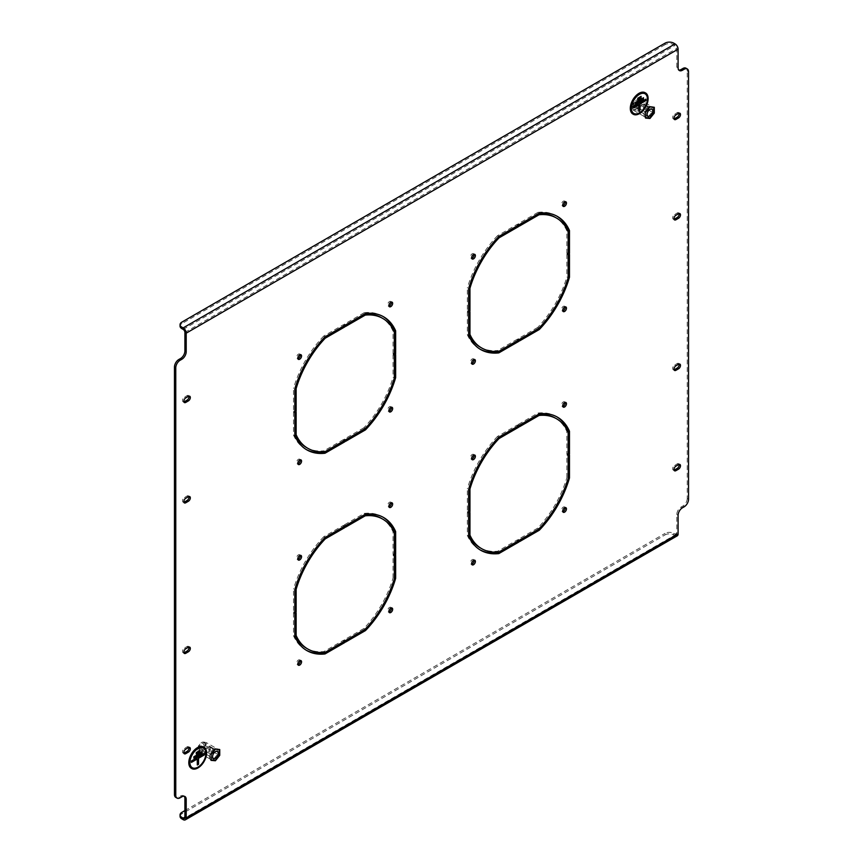 <?xml version="1.0" encoding="UTF-8"?>
<svg xmlns="http://www.w3.org/2000/svg" width="863" height="863" viewBox="0 0 863 863"><rect width="100%" height="100%" fill="white"/><g stroke="black" fill="none" stroke-linecap="round" stroke-linejoin="round"><path stroke-width="0.65" stroke-dasharray="4.32 3.24" d="M391.284 407.271A2.643 1.521 120 0 0 390.799 406.602A2.643 1.521 120 0 0 389.483 406.732A2.643 1.521 120 0 0 387.757 409.062A2.643 1.521 120 0 0 388.156 411.176A2.643 1.521 120 0 0 388.986 411.252M391.284 502.816A2.643 1.521 120 0 0 390.799 502.137A2.643 1.521 120 0 0 389.483 502.266A2.643 1.521 120 0 0 387.757 504.596A2.643 1.521 120 0 0 388.156 506.71A2.643 1.521 120 0 0 388.986 506.797M300.205 555.394A2.643 1.521 120 0 0 299.72 554.726A2.643 1.521 120 0 0 298.404 554.855A2.643 1.521 120 0 0 296.678 557.185A2.643 1.521 120 0 0 297.077 559.3A2.643 1.521 120 0 0 297.897 559.375M300.205 660.573A2.643 1.521 120 0 0 299.72 659.893A2.643 1.521 120 0 0 298.404 660.022A2.643 1.521 120 0 0 296.678 662.353A2.643 1.521 120 0 0 297.077 664.467A2.643 1.521 120 0 0 297.897 664.553M474.014 359.504A2.643 1.521 120 0 0 473.539 358.835A2.643 1.521 120 0 0 472.212 358.965A2.643 1.521 120 0 0 470.486 361.295A2.643 1.521 120 0 0 470.896 363.409A2.643 1.521 120 0 0 471.716 363.485M474.014 254.337A2.643 1.521 120 0 0 473.539 253.657A2.643 1.521 120 0 0 472.212 253.787A2.643 1.521 120 0 0 470.486 256.117A2.643 1.521 120 0 0 470.896 258.242A2.643 1.521 120 0 0 471.716 258.317M565.103 201.748A2.643 1.521 120 0 0 564.618 201.079A2.643 1.521 120 0 0 563.302 201.208A2.643 1.521 120 0 0 561.576 203.539A2.643 1.521 120 0 0 561.975 205.653A2.643 1.521 120 0 0 562.795 205.728M391.284 607.984A2.643 1.521 120 0 0 390.799 607.304A2.643 1.521 120 0 0 389.483 607.444A2.643 1.521 120 0 0 387.757 609.763A2.643 1.521 120 0 0 388.156 611.889A2.643 1.521 120 0 0 388.986 611.964M300.205 459.86A2.643 1.521 120 0 0 299.72 459.181A2.643 1.521 120 0 0 298.404 459.321A2.643 1.521 120 0 0 296.678 461.64A2.643 1.521 120 0 0 297.077 463.765A2.643 1.521 120 0 0 297.897 463.841M300.205 354.693A2.643 1.521 120 0 0 299.72 354.013A2.643 1.521 120 0 0 298.404 354.143A2.643 1.521 120 0 0 296.678 356.473A2.643 1.521 120 0 0 297.077 358.587A2.643 1.521 120 0 0 297.897 358.674M391.284 302.104A2.643 1.521 120 0 0 390.799 301.424A2.643 1.521 120 0 0 389.483 301.565A2.643 1.521 120 0 0 387.757 303.884A2.643 1.521 120 0 0 388.156 306.009A2.643 1.521 120 0 0 388.986 306.085M565.103 306.926A2.643 1.521 120 0 0 564.618 306.246A2.643 1.521 120 0 0 563.302 306.376A2.643 1.521 120 0 0 561.576 308.706A2.643 1.521 120 0 0 561.975 310.82A2.643 1.521 120 0 0 562.795 310.907M565.103 402.46A2.643 1.521 120 0 0 564.618 401.78A2.643 1.521 120 0 0 563.302 401.921A2.643 1.521 120 0 0 561.576 404.24A2.643 1.521 120 0 0 561.975 406.365A2.643 1.521 120 0 0 562.795 406.441M474.014 455.038A2.643 1.521 120 0 0 473.539 454.37A2.643 1.521 120 0 0 472.212 454.499A2.643 1.521 120 0 0 470.486 456.829A2.643 1.521 120 0 0 470.896 458.943A2.643 1.521 120 0 0 471.716 459.03M474.014 560.216A2.643 1.521 120 0 0 473.539 559.537A2.643 1.521 120 0 0 472.212 559.666A2.643 1.521 120 0 0 470.486 561.996A2.643 1.521 120 0 0 470.896 564.122A2.643 1.521 120 0 0 471.716 564.197M565.103 507.627A2.643 1.521 120 0 0 564.618 506.959A2.643 1.521 120 0 0 563.302 507.088A2.643 1.521 120 0 0 561.576 509.418A2.643 1.521 120 0 0 561.975 511.532A2.643 1.521 120 0 0 562.795 511.608M394.348 353.992L393.043 354.747L394.348 355.502L394.348 353.992L395.653 354.747M393.043 354.747L393.043 377.325L394.348 378.07M365.232 428.512L363.927 427.757A74.973 43.29 120 0 0 393.043 377.325M344.369 439.04L345.675 439.796L344.369 440.551L344.369 439.04L363.927 427.757M344.369 440.551L345.675 441.306M364.175 429.116A76.818 44.347 120 0 0 394.348 376.861M568.167 253.646L566.862 254.391L568.167 255.146L568.167 253.646L569.472 254.391M566.862 254.391L566.862 276.969L568.167 277.724M539.041 328.156L537.746 327.401A74.973 43.29 120 0 0 566.862 276.969M518.188 338.695L519.494 339.439L518.188 340.195L518.188 338.695L537.746 327.401M518.188 340.195L519.494 340.95M537.994 328.76A76.818 44.347 120 0 0 568.167 276.505M343.506 441.047L343.506 439.547L344.812 440.303M343.506 439.547L323.959 450.831L325.254 451.586M306.451 447.519A74.973 43.29 120 0 0 323.959 450.831M294.833 411.446L294.833 412.956L293.528 412.201L294.833 411.446L296.138 412.201M293.528 412.201L293.528 435.071L294.833 435.815M293.528 435.071A76.818 44.347 120 0 0 305.534 449.127A76.818 44.347 120 0 0 306.192 449.483M517.325 340.702L517.325 339.191L518.631 339.946M517.325 339.191L497.768 350.486L499.073 351.23M480.27 347.174A74.973 43.29 120 0 0 497.768 350.486M468.652 311.09L468.652 312.6L467.347 311.845L468.652 311.09L469.957 311.845M467.347 311.845L467.347 334.715L468.652 335.47M467.347 334.715A76.818 44.347 120 0 0 479.353 348.771A76.818 44.347 120 0 0 480.011 349.137M393.043 353.744L393.043 331.165L394.348 331.921L394.348 352.989L393.043 353.744L394.348 354.499M382.989 316.451A76.818 44.347 120 0 0 382.352 316.074A76.818 44.347 120 0 0 364.175 312.708L365.481 313.463M364.175 312.708L344.369 324.143L345.675 324.887L344.369 325.642L345.675 326.397M344.369 324.143L344.369 325.642M393.043 331.165A74.973 43.29 120 0 0 381.424 317.67M566.862 253.388L566.862 230.82L568.167 231.564L568.167 252.643L566.862 253.388L568.167 254.143M556.808 216.106A76.818 44.347 120 0 0 556.16 215.718A76.818 44.347 120 0 0 537.994 212.352L539.299 213.107M537.994 212.352L518.188 223.787L519.494 224.542L518.188 225.297L519.494 226.041M518.188 223.787L518.188 225.297M566.862 230.82A74.973 43.29 120 0 0 555.243 217.314M210.885 759.634L214.876 759.99L218.878 755.017L218.878 749.688L214.876 749.332L210.885 754.305L210.885 759.634L209.58 758.879L213.571 759.235L217.573 754.262L217.573 748.933L213.571 748.577L209.58 753.55L209.58 758.879M645.427 117.368L649.429 117.724L653.42 112.751L653.42 107.422L649.429 107.066L645.427 112.039L645.427 117.368L644.122 116.613L648.124 116.969L652.115 111.996L652.115 106.667L648.124 106.311L644.122 111.284L644.122 116.613M393.043 555.459L394.348 554.704L394.348 556.204L393.043 555.459L393.043 578.027L394.348 578.782M344.369 639.753L345.675 640.508L344.369 641.263L344.369 639.753L363.927 628.469A74.973 43.29 120 0 0 393.043 578.027M364.175 629.828A76.818 44.347 120 0 0 394.348 577.574M343.506 641.759L343.506 640.26L323.959 651.543L325.254 652.299M306.451 648.232A74.973 43.29 120 0 0 323.959 651.543M294.833 612.158L294.833 613.658L293.528 612.913L294.833 612.158L296.138 612.913M293.528 612.913L293.528 635.772A76.818 44.347 120 0 0 305.534 649.828A76.818 44.347 120 0 0 306.192 650.195M343.506 326.149L343.506 324.639L323.701 336.074L325.006 336.829L323.959 337.433A74.973 43.29 120 0 0 294.833 387.865L294.833 389.084L293.528 388.328L293.528 411.198L294.833 410.443M323.701 336.074A76.818 44.347 120 0 0 293.528 388.328M517.325 225.793L517.325 224.283L497.52 235.718L498.825 236.473L497.768 237.077A74.973 43.29 120 0 0 468.652 287.519L468.652 288.727L467.347 287.972L467.347 310.842L468.652 310.087M497.52 235.718A76.818 44.347 120 0 0 467.347 287.972M343.506 526.851L343.506 525.351L323.701 536.786L325.006 537.53L323.959 538.145A74.973 43.29 120 0 0 294.833 588.577L294.833 589.785L293.528 589.041L293.528 611.899L294.833 611.155M323.701 536.786A76.818 44.347 120 0 0 293.528 589.041M566.862 431.522L568.167 432.277L568.167 453.345L566.862 454.1L566.862 431.522A74.973 43.29 120 0 0 555.243 418.026M556.808 416.807A76.818 44.347 120 0 0 556.16 416.43A76.818 44.347 120 0 0 537.994 413.064L518.188 424.499L518.188 425.998L519.494 426.754M518.188 424.499L519.494 425.243L518.188 425.998M188.943 747.401A2.762 1.597 120 0 0 188.447 746.743A2.762 1.597 120 0 0 187.066 746.883L184.466 748.383A2.762 1.597 120 0 0 182.654 750.821A2.762 1.597 120 0 0 183.075 753.043A2.762 1.597 120 0 0 183.895 753.129M679.105 213.517A2.762 1.597 120 0 0 678.62 212.859A2.762 1.597 120 0 0 677.239 212.999L674.629 214.509A2.762 1.597 120 0 0 672.816 216.937A2.762 1.597 120 0 0 673.248 219.159A2.762 1.597 120 0 0 674.057 219.256M679.105 113.172A2.762 1.597 120 0 0 678.62 112.514A2.762 1.597 120 0 0 677.239 112.643L674.629 114.153A2.762 1.597 120 0 0 672.816 116.591A2.762 1.597 120 0 0 673.248 118.803A2.762 1.597 120 0 0 674.057 118.9M679.105 364.057A2.762 1.597 120 0 0 678.62 363.399A2.762 1.597 120 0 0 677.239 363.528L674.629 365.038A2.762 1.597 120 0 0 672.816 367.476A2.762 1.597 120 0 0 673.248 369.688A2.762 1.597 120 0 0 674.057 369.785M188.943 496.516A2.762 1.597 120 0 0 188.447 495.858A2.762 1.597 120 0 0 187.066 495.998L184.466 497.498A2.762 1.597 120 0 0 182.654 499.936A2.762 1.597 120 0 0 183.075 502.147A2.762 1.597 120 0 0 183.895 502.244M188.943 396.16A2.762 1.597 120 0 0 188.447 395.502A2.762 1.597 120 0 0 187.066 395.642L184.466 397.142A2.762 1.597 120 0 0 182.654 399.58A2.762 1.597 120 0 0 183.075 401.802A2.762 1.597 120 0 0 183.895 401.888M188.943 647.045A2.762 1.597 120 0 0 188.447 646.387A2.762 1.597 120 0 0 187.066 646.527L184.466 648.027A2.762 1.597 120 0 0 182.654 650.465A2.762 1.597 120 0 0 183.075 652.687A2.762 1.597 120 0 0 183.895 652.773M679.105 464.413A2.762 1.597 120 0 0 678.62 463.744A2.762 1.597 120 0 0 677.239 463.884L674.629 465.394A2.762 1.597 120 0 0 672.816 467.832A2.762 1.597 120 0 0 673.248 470.044A2.762 1.597 120 0 0 674.057 470.141M685.956 68.188A6.149 3.549 -60 0 1 687.228 71.003L688.534 71.748M688.534 499.256L687.228 498.512L687.228 71.003M687.228 498.512A6.149 3.549 -60 0 1 682.881 506.031L681.144 507.034A6.149 3.549 120 0 0 676.797 514.564L676.797 533.129A2.46 1.424 60 0 1 676.29 534.251A2.46 1.424 60 0 1 675.06 534.132L673.755 533.377A6.149 3.549 0 0 0 665.071 533.377L665.071 534.887A6.149 3.549 180 0 1 673.755 534.887L673.755 533.377M184.207 796.247A6.149 3.549 120 0 0 183.625 795.751A6.149 3.549 120 0 0 180.55 796.053L178.814 797.056A6.149 3.549 -60 0 1 175.739 797.358M665.071 43.15L665.071 44.66A6.149 3.549 180 0 1 673.755 44.66L675.06 45.405A2.46 1.424 60 0 1 676.797 48.414L676.797 66.98A6.149 3.549 120 0 0 678.07 69.795A6.149 3.549 120 0 0 678.793 70.054M517.325 541.403L517.325 539.904L497.768 551.187L499.073 551.942M480.27 547.876A74.973 43.29 120 0 0 497.768 551.187M468.652 511.802L468.652 513.312L467.347 512.557L468.652 511.802L469.957 512.557M467.347 512.557L467.347 535.427A76.818 44.347 120 0 0 479.353 549.472A76.818 44.347 120 0 0 480.011 549.839M566.862 455.103L568.167 454.348L568.167 455.858L566.862 455.103L566.862 477.681L568.167 478.426M518.188 539.397L519.494 540.152L518.188 540.907L518.188 539.397L537.746 528.113A74.973 43.29 120 0 0 566.862 477.681M537.994 529.472A76.818 44.347 120 0 0 568.167 477.217M517.325 426.505L517.325 424.995L497.52 436.43L498.825 437.185L497.768 437.789A74.973 43.29 120 0 0 468.652 488.221L468.652 489.44L467.347 488.685L467.347 511.554L468.652 510.799M497.52 436.43A76.818 44.347 120 0 0 467.347 488.685M393.043 531.878L394.348 532.633L394.348 553.701L393.043 554.456L393.043 531.878A74.973 43.29 120 0 0 381.424 518.372M382.989 517.164A76.818 44.347 120 0 0 382.352 516.775A76.818 44.347 120 0 0 364.175 513.409L344.369 524.844L344.369 526.354L345.675 527.11M344.369 524.844L345.675 525.599L344.369 526.354M343.506 324.639L344.812 325.394M293.528 411.198L294.833 411.953M517.325 224.283L518.631 225.038M467.347 310.842L468.652 311.597M677.218 535.847A4.304 2.481 60 0 1 675.06 535.643L673.755 534.887M184.898 810.605L665.071 533.377M180.054 816.376A6.149 3.549 180 0 1 181.856 813.863L665.071 534.887M665.071 44.66L181.856 323.636L181.856 322.126M180.054 326.149A6.149 3.549 180 0 1 181.856 323.636M537.994 413.064L539.299 413.819M566.862 454.1L568.167 454.855M517.325 539.904L518.631 540.659M467.347 535.427L468.652 536.171M568.167 454.348L569.472 455.103M518.188 540.907L519.494 541.662M537.746 528.113L539.041 528.868M467.347 511.554L468.652 512.309M517.325 424.995L518.631 425.75M293.528 611.899L294.833 612.654M343.506 525.351L344.812 526.106M364.175 513.409L365.481 514.165M393.043 554.456L394.348 555.2M343.506 640.26L344.812 641.004M293.528 635.772L294.833 636.527M394.348 554.704L395.653 555.459M344.369 641.263L345.675 642.007M363.927 628.469L365.232 629.224M648.124 116.969L649.429 117.724M644.122 111.284L645.427 112.039M648.124 106.311L649.429 107.066M652.115 106.667L653.42 107.422M652.115 111.996L653.42 112.751M213.571 759.235L214.876 759.99M209.58 753.55L210.885 754.305M213.571 748.577L214.876 749.332M217.573 748.933L218.878 749.688M217.573 754.262L218.878 755.017M192.233 767.682A11.305 6.526 120 0 0 200.939 764.607A11.305 6.526 120 0 0 205.836 753.248A11.305 6.526 120 0 0 203.539 748.102M203.851 747.574A11.92 6.882 120 0 0 203.808 747.541A11.92 6.882 120 0 0 194.617 750.734A11.92 6.882 120 0 0 189.418 762.741A11.92 6.882 120 0 0 191.888 768.189A11.92 6.882 120 0 0 191.931 768.221M191.575 768.426A12.287 7.098 120 0 0 200.96 764.866A12.287 7.098 120 0 0 206.192 752.655A12.287 7.098 120 0 0 203.851 747.153M197.239 758.922L197.325 764.898M204.358 753.507L191.327 760.929L191.413 762.288M199.493 750.691L196.192 752.504L196.279 753.852M201.931 752.094L193.765 756.711L193.851 758.07M633.733 113.377A11.305 6.526 120 0 0 642.428 110.291A11.305 6.526 120 0 0 647.336 98.943A11.305 6.526 120 0 0 645.039 93.797M645.351 93.269A11.92 6.882 120 0 0 645.308 93.236A11.92 6.882 120 0 0 636.117 96.429A11.92 6.882 120 0 0 630.918 108.425A11.92 6.882 120 0 0 633.377 113.884A11.92 6.882 120 0 0 633.42 113.916L633.377 113.884M633.075 114.121A12.287 7.098 120 0 0 642.46 110.561A12.287 7.098 120 0 0 647.682 98.35A12.287 7.098 120 0 0 645.351 92.848M638.739 104.617L638.825 110.583M645.858 99.202L632.827 106.624L632.913 107.983M640.993 96.386L637.692 98.199L637.779 99.547M643.431 97.789L635.254 102.406L635.341 103.765M633.766 107.497A3.722 2.147 -60 0 1 634.726 102.794A3.722 2.147 -60 0 1 638.318 101.834A3.722 2.147 -60 0 1 638.674 103.15A3.722 2.147 -60 0 1 636.042 107.702A3.722 2.147 -60 0 1 633.766 107.497M634.618 107.271A3.074 1.769 -60 0 1 635.179 103.7A3.074 1.769 -60 0 1 638.037 102.266A3.074 1.769 -60 0 1 638.383 102.589A3.074 1.769 -60 0 1 638.674 103.679A3.074 1.769 -60 0 1 636.495 107.444A3.074 1.769 -60 0 1 634.963 107.595A3.074 1.769 -60 0 1 634.618 107.271M639.85 110.291A3.074 1.769 -60 0 1 640.411 106.732A3.074 1.769 -60 0 1 643.269 105.297A3.074 1.769 -60 0 1 643.615 105.61A3.074 1.769 -60 0 1 643.054 109.18A3.074 1.769 -60 0 1 640.195 110.615A3.074 1.769 -60 0 1 639.85 110.291M644.575 105.135A3.991 2.309 120 0 0 644.122 104.725A3.991 2.309 120 0 0 640.4 106.581A3.991 2.309 120 0 0 639.677 111.219A3.991 2.309 120 0 0 640.13 111.64A3.991 2.309 120 0 0 643.841 109.774A3.991 2.309 120 0 0 644.575 105.135M639.3 100.615A5.318 3.074 -60 0 1 637.919 107.346A5.318 3.074 -60 0 1 632.784 108.716A5.318 3.074 -60 0 1 632.525 108.253A5.318 3.074 -60 0 1 633.377 103.129A5.318 3.074 -60 0 1 637.379 99.828A5.318 3.074 -60 0 1 639.3 100.615M641.252 100.55C638.62 99.666 637.315 99.547 637.347 100.205C634.704 101.057 633.399 102.675 633.431 105.07L632.859 109.072L633.431 110.281C633.388 109.623 634.693 109.741 637.347 110.637C637.304 108.242 638.609 106.624 641.252 105.771C639.915 103.269 639.915 101.521 641.252 100.55L653.334 107.53L653.334 112.74L649.429 117.605L645.513 117.26L645.513 112.05L649.429 107.185L653.334 107.53M653.766 106.99L653.766 112.783L649.429 118.188L645.082 117.8M637.379 99.828L649.429 107.185M641.252 105.771L653.334 112.74M637.347 110.637L649.429 117.605M633.431 110.281L645.513 117.26M633.431 105.07L645.513 112.05M199.224 749.764A3.722 2.147 -60 0 1 200.184 745.06A3.722 2.147 -60 0 1 203.776 744.1A3.722 2.147 -60 0 1 204.121 745.416A3.722 2.147 -60 0 1 201.5 749.969A3.722 2.147 -60 0 1 199.224 749.764M200.065 749.537A3.074 1.769 -60 0 1 200.626 745.966A3.074 1.769 -60 0 1 203.485 744.532A3.074 1.769 -60 0 1 203.83 744.855A3.074 1.769 -60 0 1 204.121 745.945A3.074 1.769 -60 0 1 201.953 749.699A3.074 1.769 -60 0 1 200.41 749.85A3.074 1.769 -60 0 1 200.065 749.537M205.308 752.558A3.074 1.769 -60 0 1 205.869 748.987A3.074 1.769 -60 0 1 208.727 747.552A3.074 1.769 -60 0 1 209.073 747.876A3.074 1.769 -60 0 1 208.512 751.446A3.074 1.769 -60 0 1 205.653 752.881A3.074 1.769 -60 0 1 205.308 752.558M210.022 747.401A3.991 2.309 120 0 0 209.58 746.98A3.991 2.309 120 0 0 205.858 748.847A3.991 2.309 120 0 0 205.135 753.485A3.991 2.309 120 0 0 205.577 753.906A3.991 2.309 120 0 0 209.299 752.04A3.991 2.309 120 0 0 210.022 747.401M204.758 742.881A5.318 3.074 -60 0 1 203.377 749.613A5.318 3.074 -60 0 1 198.231 750.983A5.318 3.074 -60 0 1 197.983 750.508A5.318 3.074 -60 0 1 198.835 745.395A5.318 3.074 -60 0 1 202.837 742.094A5.318 3.074 -60 0 1 204.758 742.881M206.71 742.816C204.067 741.932 202.773 741.813 202.794 742.471C200.151 743.323 198.857 744.942 198.889 747.336L198.317 751.339L198.889 752.547C198.846 751.889 200.151 752.007 202.794 752.903C202.762 750.508 204.067 748.879 206.71 748.038C205.372 745.524 205.372 743.787 206.71 742.816L218.792 749.796L218.792 755.006L214.876 759.872L210.971 759.526L210.971 754.305L214.876 749.44L218.792 749.796M219.224 749.257L219.224 755.049L214.876 760.454L210.529 760.066M202.837 742.094L214.876 749.44M206.71 748.038L218.792 755.006M202.794 752.903L214.876 759.872M198.889 752.547L210.971 759.526M198.889 747.336L210.971 754.305M675.06 534.132L676.797 533.129M184.898 332.417L676.797 48.414M678.102 67.735L676.797 66.98M181.856 813.863L181.856 812.363M183.161 819.634L675.06 535.643M682.881 506.031L684.186 506.786M682.45 507.789L681.144 507.034M180.55 796.053L181.856 796.808M180.119 797.811L178.814 797.056M676.797 514.564L678.102 515.319M183.161 329.407L675.06 45.405M673.755 44.66L673.755 43.15M674.629 465.394L675.934 466.139M677.239 463.884L678.534 464.639M187.066 646.527L188.371 647.282M184.466 648.027L185.761 648.782M187.066 395.642L188.371 396.397M184.466 397.142L185.761 397.897M187.066 495.998L188.371 496.743M184.466 497.498L185.761 498.253M674.629 365.038L675.934 365.793M677.239 363.528L678.534 364.283M674.629 114.153L675.934 114.908M677.239 112.643L678.534 113.398M674.629 214.509L675.934 215.254M677.239 212.999L678.534 213.754M187.066 746.883L188.371 747.628M184.466 748.383L185.761 749.138M390.799 406.602L392.104 407.358M390.799 502.137L392.104 502.892M299.72 554.726L301.025 555.47M299.72 659.893L301.025 660.648M473.539 358.835L474.844 359.58M473.539 253.657L474.844 254.412M564.618 201.079L565.923 201.834M390.799 607.304L392.104 608.059M299.72 459.181L301.025 459.936M299.72 354.013L301.025 354.769M390.799 301.424L392.104 302.179M564.618 306.246L565.923 307.001M564.618 401.78L565.923 402.536M473.539 454.37L474.844 455.125M473.539 559.537L474.844 560.292M564.618 506.959L565.923 507.714M305.534 449.127L306.84 449.871M479.353 348.771L480.648 349.526M382.352 316.074L383.647 316.818M556.16 215.718L557.466 216.473M676.29 534.251L184.391 818.253M673.248 470.044L674.553 470.799M678.62 463.744L679.925 464.499M188.447 646.387L189.752 647.142M183.075 652.687L184.38 653.442M188.447 395.502L189.752 396.257M183.075 401.802L184.38 402.546M188.447 495.858L189.752 496.613M183.075 502.147L184.38 502.902M673.248 369.688L674.553 370.443M678.62 363.399L679.925 364.143M673.248 118.803L674.553 119.558M678.62 112.514L679.925 113.258M673.248 219.159L674.553 219.914M678.62 212.859L679.925 213.614M188.447 746.743L189.752 747.498M183.075 753.043L184.38 753.787M556.16 416.43L557.466 417.174M479.353 549.472L480.648 550.227M561.975 511.532L563.28 512.288M470.896 564.122L472.201 564.866M470.896 458.943L472.201 459.699M561.975 406.365L563.28 407.109M382.352 516.775L383.647 517.53M305.534 649.828L306.84 650.583M561.975 310.82L563.28 311.575M388.156 306.009L389.461 306.753M297.077 358.587L298.382 359.342M297.077 463.765L298.382 464.51M388.156 611.889L389.461 612.644M561.975 205.653L563.28 206.408M470.896 258.242L472.201 258.986M470.896 363.409L472.201 364.164M297.077 664.467L298.382 665.222M297.077 559.3L298.382 560.055M388.156 506.71L389.461 507.466M388.156 411.176L389.461 411.931M679.375 70.55L678.07 69.795M184.93 796.506L183.625 795.751M643.269 105.297L638.037 102.266M644.122 104.725L651.943 109.234M632.525 108.253L632.859 109.072M640.13 111.64L647.951 116.16M640.195 110.615L634.963 107.595M208.727 747.552L203.485 744.532M209.58 746.98L217.4 751.5M197.983 750.508L198.317 751.339M205.577 753.906L213.409 758.415M205.653 752.881L200.41 749.85"/><path stroke-width="1.29" d="M390.788 411.802A2.643 1.521 120 0 0 392.514 409.472A2.643 1.521 120 0 0 392.104 407.358A2.643 1.521 120 0 0 390.788 407.487A2.643 1.521 120 0 0 389.062 409.817A2.643 1.521 120 0 0 389.461 411.931A2.643 1.521 120 0 0 390.788 411.802M388.986 411.252A2.643 1.521 120 0 0 389.483 411.047A2.643 1.521 120 0 0 391.284 407.271M390.788 507.336A2.643 1.521 120 0 0 392.514 505.006A2.643 1.521 120 0 0 392.104 502.892A2.643 1.521 120 0 0 390.788 503.021A2.643 1.521 120 0 0 389.062 505.351A2.643 1.521 120 0 0 389.461 507.466A2.643 1.521 120 0 0 390.788 507.336M388.986 506.797A2.643 1.521 120 0 0 389.483 506.581A2.643 1.521 120 0 0 391.284 502.816M299.698 559.925A2.643 1.521 120 0 0 301.424 557.595A2.643 1.521 120 0 0 301.025 555.47A2.643 1.521 120 0 0 299.698 555.61A2.643 1.521 120 0 0 297.972 557.93A2.643 1.521 120 0 0 298.382 560.055A2.643 1.521 120 0 0 299.698 559.925M297.897 559.375A2.643 1.521 120 0 0 298.404 559.17A2.643 1.521 120 0 0 300.205 555.394M299.698 665.093A2.643 1.521 120 0 0 301.424 662.762A2.643 1.521 120 0 0 301.025 660.648A2.643 1.521 120 0 0 299.698 660.778A2.643 1.521 120 0 0 297.972 663.108A2.643 1.521 120 0 0 298.382 665.222A2.643 1.521 120 0 0 299.698 665.093M297.897 664.553A2.643 1.521 120 0 0 298.404 664.337A2.643 1.521 120 0 0 300.205 660.573M473.517 364.035A2.643 1.521 120 0 0 475.243 361.705A2.643 1.521 120 0 0 474.844 359.58A2.643 1.521 120 0 0 473.517 359.72A2.643 1.521 120 0 0 471.791 362.039A2.643 1.521 120 0 0 472.201 364.164A2.643 1.521 120 0 0 473.517 364.035M471.716 363.485A2.643 1.521 120 0 0 472.212 363.28A2.643 1.521 120 0 0 474.014 359.504M473.517 258.857A2.643 1.521 120 0 0 475.243 256.527A2.643 1.521 120 0 0 474.844 254.412A2.643 1.521 120 0 0 473.517 254.542A2.643 1.521 120 0 0 471.791 256.872A2.643 1.521 120 0 0 472.201 258.986A2.643 1.521 120 0 0 473.517 258.857M471.716 258.317A2.643 1.521 120 0 0 472.212 258.102A2.643 1.521 120 0 0 474.014 254.337M564.596 206.279A2.643 1.521 120 0 0 566.322 203.948A2.643 1.521 120 0 0 565.923 201.834A2.643 1.521 120 0 0 564.596 201.964A2.643 1.521 120 0 0 562.87 204.283A2.643 1.521 120 0 0 563.28 206.408A2.643 1.521 120 0 0 564.596 206.279M562.795 205.728A2.643 1.521 120 0 0 563.302 205.523A2.643 1.521 120 0 0 565.103 201.748M390.788 612.503A2.643 1.521 120 0 0 392.514 610.184A2.643 1.521 120 0 0 392.104 608.059A2.643 1.521 120 0 0 390.788 608.188A2.643 1.521 120 0 0 389.062 610.519A2.643 1.521 120 0 0 389.461 612.644A2.643 1.521 120 0 0 390.788 612.503M388.986 611.964A2.643 1.521 120 0 0 389.483 611.759A2.643 1.521 120 0 0 391.284 607.984M299.698 464.38A2.643 1.521 120 0 0 301.424 462.05A2.643 1.521 120 0 0 301.025 459.936A2.643 1.521 120 0 0 299.698 460.065A2.643 1.521 120 0 0 297.972 462.395A2.643 1.521 120 0 0 298.382 464.51A2.643 1.521 120 0 0 299.698 464.38M297.897 463.841A2.643 1.521 120 0 0 298.404 463.636A2.643 1.521 120 0 0 300.205 459.86M299.698 359.213A2.643 1.521 120 0 0 301.424 356.883A2.643 1.521 120 0 0 301.025 354.769A2.643 1.521 120 0 0 299.698 354.898A2.643 1.521 120 0 0 297.972 357.228A2.643 1.521 120 0 0 298.382 359.342A2.643 1.521 120 0 0 299.698 359.213M297.897 358.674A2.643 1.521 120 0 0 298.404 358.458A2.643 1.521 120 0 0 300.205 354.693M390.788 306.624A2.643 1.521 120 0 0 392.514 304.294A2.643 1.521 120 0 0 392.104 302.179A2.643 1.521 120 0 0 390.788 302.309A2.643 1.521 120 0 0 389.062 304.639A2.643 1.521 120 0 0 389.461 306.753A2.643 1.521 120 0 0 390.788 306.624M388.986 306.085A2.643 1.521 120 0 0 389.483 305.88A2.643 1.521 120 0 0 391.284 302.104M564.596 311.446A2.643 1.521 120 0 0 566.322 309.116A2.643 1.521 120 0 0 565.923 307.001A2.643 1.521 120 0 0 564.596 307.131A2.643 1.521 120 0 0 562.87 309.461A2.643 1.521 120 0 0 563.28 311.575A2.643 1.521 120 0 0 564.596 311.446M562.795 310.907A2.643 1.521 120 0 0 563.302 310.691A2.643 1.521 120 0 0 565.103 306.926M564.596 406.98A2.643 1.521 120 0 0 566.322 404.65A2.643 1.521 120 0 0 565.923 402.536A2.643 1.521 120 0 0 564.596 402.665A2.643 1.521 120 0 0 562.87 404.995A2.643 1.521 120 0 0 563.28 407.109A2.643 1.521 120 0 0 564.596 406.98M562.795 406.441A2.643 1.521 120 0 0 563.302 406.236A2.643 1.521 120 0 0 565.103 402.46M473.517 459.569A2.643 1.521 120 0 0 475.243 457.239A2.643 1.521 120 0 0 474.844 455.125A2.643 1.521 120 0 0 473.517 455.254A2.643 1.521 120 0 0 471.791 457.584A2.643 1.521 120 0 0 472.201 459.699A2.643 1.521 120 0 0 473.517 459.569M471.716 459.03A2.643 1.521 120 0 0 472.212 458.814A2.643 1.521 120 0 0 474.014 455.038M473.517 564.736A2.643 1.521 120 0 0 475.243 562.406A2.643 1.521 120 0 0 474.844 560.292A2.643 1.521 120 0 0 473.517 560.421A2.643 1.521 120 0 0 471.791 562.752A2.643 1.521 120 0 0 472.201 564.866A2.643 1.521 120 0 0 473.517 564.736M471.716 564.197A2.643 1.521 120 0 0 472.212 563.992A2.643 1.521 120 0 0 474.014 560.216M564.596 512.158A2.643 1.521 120 0 0 566.322 509.828A2.643 1.521 120 0 0 565.923 507.714A2.643 1.521 120 0 0 564.596 507.843A2.643 1.521 120 0 0 562.87 510.173A2.643 1.521 120 0 0 563.28 512.288A2.643 1.521 120 0 0 564.596 512.158M562.795 511.608A2.643 1.521 120 0 0 563.302 511.403A2.643 1.521 120 0 0 565.103 507.627M394.348 355.502L394.348 378.07A74.973 43.29 120 0 1 365.232 428.512L345.675 439.796L345.675 441.306L365.481 429.871A76.818 44.347 120 0 0 395.653 377.616L394.348 376.861L394.348 355.502L395.653 354.747L395.653 377.616M365.481 429.871L364.175 429.116L345.675 439.796M568.167 255.146L568.167 277.724A74.973 43.29 120 0 1 539.041 328.156L519.494 339.439L519.494 340.95L539.299 329.515A76.818 44.347 120 0 0 569.472 277.26L568.167 276.505L568.167 255.146L569.472 254.391L569.472 277.26M539.299 329.515L537.994 328.76L519.494 339.439M306.192 449.483A76.818 44.347 120 0 0 323.701 452.482L343.506 441.047L344.812 441.802L344.812 440.303L325.254 451.586A74.973 43.29 120 0 1 307.757 448.275A74.973 43.29 120 0 1 296.138 434.769L294.833 434.024A74.973 43.29 120 0 0 306.451 447.519L307.757 448.275M296.138 434.769L296.138 412.201L294.833 412.956L294.833 434.024M294.833 412.956L294.833 435.815A76.818 44.347 120 0 0 306.84 449.871A76.818 44.347 120 0 0 325.006 453.237L323.701 452.482M344.812 441.802L325.006 453.237M480.011 349.137A76.818 44.347 120 0 0 497.52 352.136L517.325 340.702L518.631 341.457L518.631 339.946L499.073 351.23A74.973 43.29 120 0 1 481.576 347.929A74.973 43.29 120 0 1 469.957 334.423L468.652 333.668A74.973 43.29 120 0 0 480.27 347.174L481.576 347.929M469.957 334.423L469.957 311.845L468.652 312.6L468.652 333.668M468.652 312.6L468.652 335.47A76.818 44.347 120 0 0 480.648 349.526A76.818 44.347 120 0 0 498.825 352.881L497.52 352.136M518.631 341.457L498.825 352.881M395.653 353.744L395.653 330.874L394.348 330.119L394.348 354.499L395.653 353.744L394.348 352.989M394.348 330.119A76.818 44.347 120 0 0 382.989 316.451M395.653 330.874A76.818 44.347 120 0 0 383.647 316.818A76.818 44.347 120 0 0 365.481 313.463L345.675 324.887L345.675 326.397L365.232 315.114L363.927 314.359L345.675 324.887M394.348 331.921A74.973 43.29 120 0 0 382.73 318.415L381.424 317.67A74.973 43.29 120 0 0 363.927 314.359M382.73 318.415A74.973 43.29 120 0 0 365.232 315.114M569.472 253.388L569.472 230.529L568.167 229.774L568.167 254.143L569.472 253.388L568.167 252.643M568.167 229.774A76.818 44.347 120 0 0 556.808 216.106M569.472 230.529A76.818 44.347 120 0 0 557.466 216.473A76.818 44.347 120 0 0 539.299 213.107L519.494 224.542L519.494 226.041L539.041 214.758L537.746 214.002L519.494 224.542M568.167 231.564A74.973 43.29 120 0 0 556.549 218.069L555.243 217.314A74.973 43.29 120 0 0 537.746 214.002M556.549 218.069A74.973 43.29 120 0 0 539.041 214.758M395.653 555.459L394.348 556.204L394.348 578.782A74.973 43.29 120 0 1 365.232 629.224L345.675 640.508L345.675 642.007L365.481 630.573A76.818 44.347 120 0 0 395.653 578.318L395.653 555.459M344.812 642.514L344.812 641.004L325.254 652.299A74.973 43.29 120 0 1 307.757 648.987A74.973 43.29 120 0 1 296.138 635.481L296.138 612.913L294.833 613.658L294.833 636.527A76.818 44.347 120 0 0 306.84 650.583A76.818 44.347 120 0 0 325.006 653.949L344.812 642.514L343.506 641.759L323.701 653.194L325.006 653.949M569.472 455.103L568.167 455.858L568.167 478.426A74.973 43.29 120 0 1 539.041 528.868L519.494 540.152L519.494 541.662L539.299 530.227A76.818 44.347 120 0 0 569.472 477.973L569.472 455.103M518.631 542.158L518.631 540.659L499.073 551.942A74.973 43.29 120 0 1 481.576 548.631A74.973 43.29 120 0 1 469.957 535.125L469.957 512.557L468.652 513.312L468.652 536.171A76.818 44.347 120 0 0 480.648 550.227A76.818 44.347 120 0 0 498.825 553.593L518.631 542.158L517.325 541.403L497.52 552.838L498.825 553.593M188.371 752.148A2.762 1.597 120 0 0 190.184 749.71A2.762 1.597 120 0 0 189.752 747.498A2.762 1.597 120 0 0 188.371 747.628L185.761 749.138A2.762 1.597 120 0 0 183.959 751.576A2.762 1.597 120 0 0 184.38 753.787A2.762 1.597 120 0 0 185.761 753.658L188.371 752.148L187.066 751.393A2.762 1.597 120 0 0 188.943 747.401M675.934 215.254A2.762 1.597 120 0 0 674.122 217.692A2.762 1.597 120 0 0 674.553 219.914A2.762 1.597 120 0 0 675.934 219.774L678.534 218.263A2.762 1.597 120 0 0 680.346 215.836A2.762 1.597 120 0 0 679.925 213.614A2.762 1.597 120 0 0 678.534 213.754L675.934 215.254M675.934 114.908A2.762 1.597 120 0 0 674.122 117.336A2.762 1.597 120 0 0 674.553 119.558A2.762 1.597 120 0 0 675.934 119.418L678.534 117.918A2.762 1.597 120 0 0 680.346 115.48A2.762 1.597 120 0 0 679.925 113.258A2.762 1.597 120 0 0 678.534 113.398L675.934 114.908M675.934 365.793A2.762 1.597 120 0 0 674.122 368.221A2.762 1.597 120 0 0 674.553 370.443A2.762 1.597 120 0 0 675.934 370.303L678.534 368.803A2.762 1.597 120 0 0 680.346 366.365A2.762 1.597 120 0 0 679.925 364.143A2.762 1.597 120 0 0 678.534 364.283L675.934 365.793M188.371 501.263A2.762 1.597 120 0 0 190.184 498.825A2.762 1.597 120 0 0 189.752 496.613A2.762 1.597 120 0 0 188.371 496.743L185.761 498.253A2.762 1.597 120 0 0 183.959 500.691A2.762 1.597 120 0 0 184.38 502.902A2.762 1.597 120 0 0 185.761 502.773L188.371 501.263L187.066 500.508A2.762 1.597 120 0 0 188.943 496.516M188.371 400.907A2.762 1.597 120 0 0 190.184 398.469A2.762 1.597 120 0 0 189.752 396.257A2.762 1.597 120 0 0 188.371 396.397L185.761 397.897A2.762 1.597 120 0 0 183.959 400.335A2.762 1.597 120 0 0 184.38 402.546A2.762 1.597 120 0 0 185.761 402.417L188.371 400.907L187.066 400.152A2.762 1.597 120 0 0 188.943 396.16M188.371 651.792A2.762 1.597 120 0 0 190.184 649.354A2.762 1.597 120 0 0 189.752 647.142A2.762 1.597 120 0 0 188.371 647.282L185.761 648.782A2.762 1.597 120 0 0 183.959 651.22A2.762 1.597 120 0 0 184.38 653.442A2.762 1.597 120 0 0 185.761 653.302L188.371 651.792L187.066 651.047A2.762 1.597 120 0 0 188.943 647.045M675.934 466.139A2.762 1.597 120 0 0 674.122 468.577A2.762 1.597 120 0 0 674.553 470.799A2.762 1.597 120 0 0 675.934 470.659L678.534 469.159A2.762 1.597 120 0 0 680.346 466.721A2.762 1.597 120 0 0 679.925 464.499A2.762 1.597 120 0 0 678.534 464.639L675.934 466.139M184.898 810.605L181.856 812.363A6.149 3.549 0 0 0 180.054 814.866A6.149 3.549 0 0 0 181.856 817.38L181.856 818.879L183.161 819.634A4.304 2.481 -120 0 0 185.308 819.85A4.304 2.481 -120 0 0 186.203 817.876L678.102 533.884L678.102 515.319A6.149 3.549 -60 0 1 682.45 507.789L684.186 506.786A6.149 3.549 120 0 0 688.534 499.256L688.534 71.748A6.149 3.549 120 0 0 687.261 68.943A6.149 3.549 120 0 0 684.186 69.245L682.881 68.49A6.149 3.549 -60 0 1 685.956 68.188L687.261 68.943M678.793 70.054A6.149 3.549 120 0 0 681.144 69.493L682.45 70.248L684.186 69.245M682.45 70.248A6.149 3.549 -60 0 1 679.375 70.55A6.149 3.549 -60 0 1 678.102 67.735L678.102 49.169A4.304 2.481 60 0 0 675.06 43.905L673.755 43.15A6.149 3.549 -0 0 0 665.071 43.15L181.856 322.126A6.149 3.549 -0 0 0 180.054 324.639A6.149 3.549 -0 0 0 181.856 327.153L181.856 328.652A6.149 3.549 180 0 1 180.054 326.149L180.054 324.639M178.814 359.515L180.119 360.27A6.149 3.549 120 0 0 175.772 367.789L174.466 367.034A6.149 3.549 -60 0 1 178.814 359.515L180.55 358.512A6.149 3.549 120 0 0 184.898 350.982L186.203 351.737L186.203 333.172A4.304 2.481 -120 0 0 183.161 327.897L181.856 327.153M186.203 351.737A6.149 3.549 -60 0 1 181.856 359.267L180.55 358.512M180.119 360.27L181.856 359.267M175.772 367.789L175.772 795.298A6.149 3.549 120 0 0 177.044 798.113A6.149 3.549 120 0 0 180.119 797.811L181.856 796.808A6.149 3.549 -60 0 1 184.93 796.506A6.149 3.549 -60 0 1 186.203 799.311L184.898 798.566A6.149 3.549 120 0 0 184.207 796.247M186.203 817.876L186.203 799.311M568.167 432.277L568.167 454.855L569.472 454.1L569.472 431.23A76.818 44.347 120 0 0 557.466 417.174A76.818 44.347 120 0 0 539.299 413.819L519.494 425.243L519.494 426.754L539.041 415.47A74.973 43.29 120 0 1 556.549 418.771A74.973 43.29 120 0 1 568.167 432.277L568.167 430.475A76.818 44.347 120 0 0 556.808 416.807M518.631 427.25L517.325 426.505L498.825 437.185L518.631 425.75L518.631 427.25L499.073 438.544A74.973 43.29 120 0 0 469.957 488.976L469.957 511.554L468.652 512.309L468.652 489.44L468.652 510.799L469.957 511.554M498.825 437.185A76.818 44.347 120 0 0 468.652 489.44M344.812 527.606L343.506 526.851L325.006 537.53L344.812 526.106L344.812 527.606L325.254 538.89A74.973 43.29 120 0 0 296.138 589.332L296.138 611.899L294.833 612.654L294.833 589.785L294.833 611.155L296.138 611.899M325.006 537.53A76.818 44.347 120 0 0 294.833 589.785M518.631 226.548L517.325 225.793L498.825 236.473L518.631 225.038L518.631 226.548L499.073 237.832A74.973 43.29 120 0 0 469.957 288.264L469.957 310.842L468.652 311.597L468.652 288.727L468.652 310.087L469.957 310.842M498.825 236.473A76.818 44.347 120 0 0 468.652 288.727M344.812 326.894L343.506 326.149L325.006 336.829L344.812 325.394L344.812 326.894L325.254 338.188A74.973 43.29 120 0 0 296.138 388.62L296.138 411.198L294.833 411.953L294.833 389.084L294.833 410.443L296.138 411.198M325.006 336.829A76.818 44.347 120 0 0 294.833 389.084M394.348 532.633L394.348 555.2L395.653 554.456L395.653 531.586A76.818 44.347 120 0 0 383.647 517.53A76.818 44.347 120 0 0 365.481 514.165L345.675 525.599L345.675 527.11L365.232 515.815A74.973 43.29 120 0 1 382.73 519.127A74.973 43.29 120 0 1 394.348 532.633L394.348 530.831A76.818 44.347 120 0 0 382.989 517.164M394.348 556.204L394.348 577.574L395.653 578.318M365.481 630.573L364.175 629.828L345.675 640.508M294.833 613.658L294.833 634.726A74.973 43.29 120 0 0 306.451 648.232L307.757 648.987M306.192 650.195A76.818 44.347 120 0 0 323.701 653.194M556.549 418.771L555.243 418.026A74.973 43.29 120 0 0 537.746 414.715L519.494 425.243M183.895 753.129A2.762 1.597 120 0 0 184.466 752.903L187.066 751.393M674.057 219.256A2.762 1.597 120 0 0 674.629 219.019L677.239 217.519A2.762 1.597 120 0 0 679.105 213.517M674.057 118.9A2.762 1.597 120 0 0 674.629 118.663L677.239 117.163A2.762 1.597 120 0 0 679.105 113.172M674.057 369.785A2.762 1.597 120 0 0 674.629 369.547L677.239 368.048A2.762 1.597 120 0 0 679.105 364.057M183.895 502.244A2.762 1.597 120 0 0 184.466 502.018L187.066 500.508M183.895 401.888A2.762 1.597 120 0 0 184.466 401.662L187.066 400.152M183.895 652.773A2.762 1.597 120 0 0 184.466 652.547L187.066 651.047M674.057 470.141A2.762 1.597 120 0 0 674.629 469.904L677.239 468.404A2.762 1.597 120 0 0 679.105 464.413M681.144 69.493L682.881 68.49M181.856 817.38L183.161 818.135A2.46 1.424 -120 0 0 184.391 818.253A2.46 1.424 -120 0 0 184.898 817.132L184.898 798.566M177.044 798.113L175.739 797.358A6.149 3.549 -60 0 1 174.466 794.553L175.772 795.298M174.466 367.034L174.466 794.553M184.898 350.982L184.898 332.417A2.46 1.424 -120 0 0 183.161 329.407L181.856 328.652M468.652 513.312L468.652 534.38A74.973 43.29 120 0 0 480.27 547.876L481.576 548.631M480.011 549.839A76.818 44.347 120 0 0 497.52 552.838M568.167 455.858L568.167 477.217L569.472 477.973M539.299 530.227L537.994 529.472L519.494 540.152M382.73 519.127L381.424 518.372A74.973 43.29 120 0 0 363.927 515.071L345.675 525.599M324.261 337.606L325.254 338.188M295.146 388.048L296.138 388.62M498.08 237.26L499.073 237.832M468.954 287.692L469.957 288.264M181.856 818.879A6.149 3.549 180 0 1 180.054 816.376L180.054 814.866M678.102 533.884A4.304 2.481 60 0 1 677.218 535.847L185.308 819.85M537.746 414.715L539.041 415.47M568.167 430.475L569.472 431.23M568.167 453.345L569.472 454.1M468.652 534.38L469.957 535.125M468.954 488.404L469.957 488.976M498.08 437.962L499.073 438.544M295.146 588.749L296.138 589.332M324.261 538.318L325.254 538.89M363.927 515.071L365.232 515.815M394.348 530.831L395.653 531.586M394.348 553.701L395.653 554.456M294.833 634.726L296.138 635.481M203.495 748.081L203.582 748.124A11.305 6.526 120 0 0 194.876 751.155A11.305 6.526 120 0 0 189.936 762.536A11.305 6.526 120 0 0 192.276 767.714A11.305 6.526 120 0 0 200.993 764.683A11.305 6.526 120 0 0 205.923 753.302A11.305 6.526 120 0 0 203.582 748.124A11.305 6.526 120 0 0 203.495 748.081A11.305 6.526 120 0 0 194.79 751.101A11.305 6.526 120 0 0 189.849 762.482A11.305 6.526 120 0 0 192.19 767.66A11.305 6.526 120 0 0 192.233 767.682M206.365 753.054A11.92 6.882 120 0 0 203.895 747.595A11.92 6.882 120 0 0 194.704 750.788A11.92 6.882 120 0 0 189.504 762.784A11.92 6.882 120 0 0 191.974 768.243A11.92 6.882 120 0 0 201.155 765.05A11.92 6.882 120 0 0 206.365 753.054M191.931 768.221A11.92 6.882 120 0 0 201.101 764.974A11.92 6.882 120 0 0 206.279 753A11.92 6.882 120 0 0 203.851 747.574M189.245 762.935A12.287 7.098 120 0 0 191.791 768.566A12.287 7.098 120 0 0 201.262 765.265A12.287 7.098 120 0 0 206.624 752.903A12.287 7.098 120 0 0 204.078 747.272A12.287 7.098 120 0 0 194.607 750.573A12.287 7.098 120 0 0 189.245 762.935M203.851 747.153A12.287 7.098 120 0 0 203.646 747.024A12.287 7.098 120 0 0 194.175 750.314A12.287 7.098 120 0 0 188.803 762.687A12.287 7.098 120 0 0 191.349 768.307A12.287 7.098 120 0 0 191.575 768.426M197.325 764.898L198.458 764.24L198.458 758.221L204.358 754.812L204.358 753.507M191.413 762.288L197.239 758.922L197.325 764.996L198.544 764.294L198.544 758.275L204.455 754.855L204.455 753.453L191.413 760.983L191.413 762.385L197.325 758.976M196.279 753.852L199.493 751.997L199.493 750.691M193.851 758.07L201.931 753.399L201.931 752.094M199.58 750.648L196.279 752.547L196.279 753.96L199.58 752.051L199.58 750.648M202.018 752.051L193.851 756.765L193.851 758.167L202.018 753.453L202.018 752.051M645.039 93.797A11.305 6.526 120 0 0 644.995 93.765A11.305 6.526 120 0 0 636.279 96.796A11.305 6.526 120 0 0 631.349 108.177A11.305 6.526 120 0 0 633.69 113.355A11.305 6.526 120 0 0 633.733 113.377L633.776 113.409A11.305 6.526 120 0 0 642.493 110.378A11.305 6.526 120 0 0 647.423 98.997A11.305 6.526 120 0 0 645.082 93.819A11.305 6.526 120 0 0 636.365 96.85A11.305 6.526 120 0 0 631.436 108.231A11.305 6.526 120 0 0 633.776 113.409M647.865 98.749A11.92 6.882 120 0 0 645.395 93.29A11.92 6.882 120 0 0 636.204 96.483A11.92 6.882 120 0 0 631.004 108.479A11.92 6.882 120 0 0 633.464 113.938A11.92 6.882 120 0 0 642.655 110.744A11.92 6.882 120 0 0 647.865 98.749M633.42 113.916A11.92 6.882 120 0 0 642.601 110.669A11.92 6.882 120 0 0 647.768 98.695A11.92 6.882 120 0 0 645.351 93.269M630.734 108.63A12.287 7.098 120 0 0 633.28 114.261A12.287 7.098 120 0 0 642.752 110.96A12.287 7.098 120 0 0 648.124 98.598A12.287 7.098 120 0 0 645.578 92.967A12.287 7.098 120 0 0 636.107 96.257A12.287 7.098 120 0 0 630.734 108.63M645.351 92.848A12.287 7.098 120 0 0 645.136 92.719A12.287 7.098 120 0 0 635.664 96.009A12.287 7.098 120 0 0 630.303 108.382A12.287 7.098 120 0 0 632.849 114.002A12.287 7.098 120 0 0 633.075 114.121M638.825 110.583L639.947 109.935L639.947 103.916L645.858 100.507L645.858 99.202M632.913 107.983L638.739 104.617L638.825 110.691L640.033 109.989L640.033 103.959L645.945 100.55L645.945 99.148L632.913 106.678L632.913 108.08L638.825 104.671M637.779 99.547L640.993 97.692L640.993 96.386M635.341 103.765L643.431 99.094L643.431 97.789M641.08 96.332L637.779 98.242L637.779 99.644L641.08 97.746L641.08 96.332M643.518 97.746L635.341 102.46L635.341 103.862L643.518 99.148L643.518 97.746M652.396 109.655A3.991 2.309 120 0 0 651.943 109.234A3.991 2.309 120 0 0 648.221 111.1A3.991 2.309 120 0 0 647.498 115.739A3.991 2.309 120 0 0 647.951 116.16A3.991 2.309 120 0 0 651.662 114.294A3.991 2.309 120 0 0 652.396 109.655M649.947 118.49L645.6 118.102L645.6 112.309L649.947 106.904L654.294 107.292L654.294 113.085L649.947 118.49M645.6 112.309L645.6 118.102M645.082 112.007L649.429 106.602L649.947 106.904M649.429 106.602L654.294 107.292M217.843 751.921A3.991 2.309 120 0 0 217.4 751.5A3.991 2.309 120 0 0 213.679 753.367A3.991 2.309 120 0 0 212.956 758.005A3.991 2.309 120 0 0 213.409 758.415A3.991 2.309 120 0 0 217.12 756.549A3.991 2.309 120 0 0 217.843 751.921M215.405 760.756L211.057 760.368L211.057 754.575L215.405 749.16L219.741 749.548L219.741 755.352L215.405 760.756M211.057 754.575L211.057 760.368M210.529 754.273L214.876 748.868L215.405 749.16M214.876 748.868L219.741 749.548M186.203 333.172L678.102 49.169M183.161 818.135L184.898 817.132M183.161 327.897L675.06 43.905M674.629 469.904L675.934 470.659M677.239 468.404L678.534 469.159M184.466 652.547L185.761 653.302M184.466 401.662L185.761 402.417M184.466 502.018L185.761 502.773M674.629 369.547L675.934 370.303M677.239 368.048L678.534 368.803M674.629 118.663L675.934 119.418M677.239 117.163L678.534 117.918M674.629 219.019L675.934 219.774M677.239 217.519L678.534 218.263M184.466 752.903L185.761 753.658"/></g></svg>
